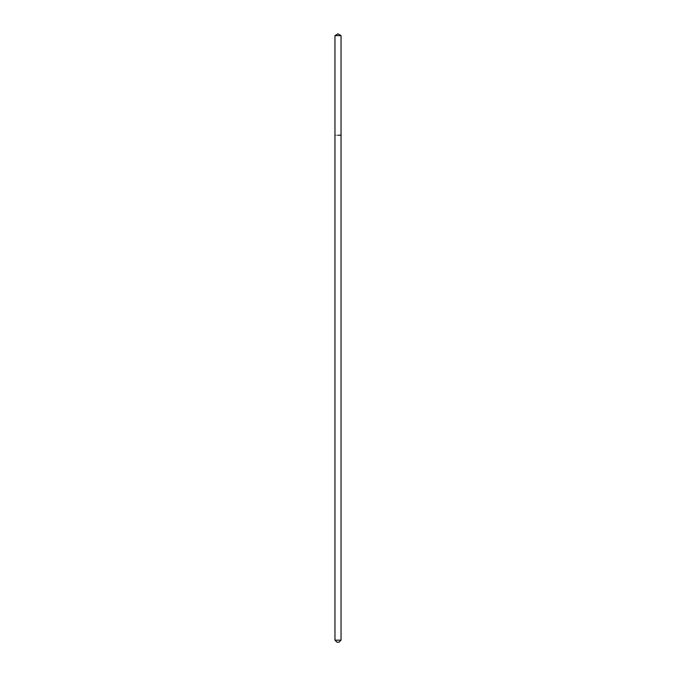 <?xml version="1.0" encoding="UTF-8"?>
<svg xmlns="http://www.w3.org/2000/svg" width="676" height="676" viewBox="0 0 676 676"><rect width="100%" height="100%" fill="white"/><g stroke="black" fill="none" stroke-linecap="round" stroke-linejoin="round"><path stroke-width="0.51" stroke-dasharray="3.38 2.54" d="M339.014 642.2L336.986 642.2M341.042 640.172L334.958 640.172M341.042 135.2L334.958 135.2L341.042 135.2M341.042 35.625L334.958 35.625"/><path stroke-width="1.01" d="M341.042 640.172L334.958 640.172L336.986 642.2L339.014 642.2L341.042 640.172L341.042 35.625L334.958 35.625L338 33.8L341.042 35.625M338 135.2L341.042 135.2L338 135.2M334.958 640.172L334.958 35.625"/></g></svg>
